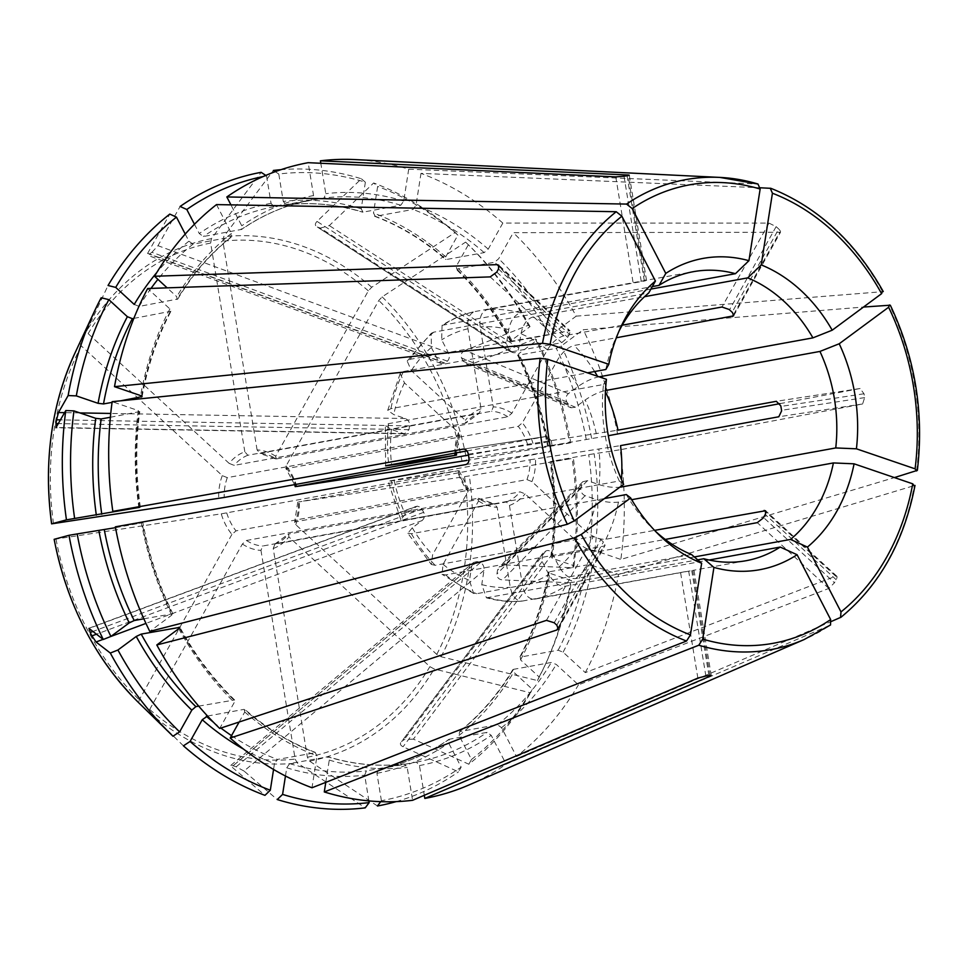 <?xml version="1.0" encoding="UTF-8"?>
<svg xmlns="http://www.w3.org/2000/svg" width="968" height="968" viewBox="0 0 968 968"><rect width="100%" height="100%" fill="white"/><g stroke="black" fill="none" stroke-linecap="round" stroke-linejoin="round"><path stroke-width="0.73" stroke-dasharray="4.84 3.63" d="M185.227 234.062L188.917 241.189L193.031 244.154L231.425 236.978M134.225 304.436L139.198 306.408L177.761 299.039M216.505 204.599L231.437 233.433L230.832 237.257A285.959 225.955 79.7 0 0 176.999 299.523L176.745 296.692L167.137 287.847M407.177 361.088L431.22 333.331L431.341 347.488L437.984 360.302L441.311 363.508L444.772 363.073L447.349 361.161C449.527 359.08 449.854 356.248 448.317 352.667L441.674 339.841L442.074 325.321C452.225 318.762 463.079 314.201 474.635 311.611L474.852 311.563C469.262 313.547 466.963 319.283 467.943 328.781L481.036 408.75L479.317 413.094A46.645 36.857 79.7 0 0 465.644 423.197L479.571 413.021L247.832 455.275L244.831 451.79A50.566 39.954 79.7 0 0 229.15 463.382L234.159 465.378L465.644 423.197L465.354 420.33L411.327 370.623L407.189 361.088L410.311 359.273L569.922 330.717L498.714 265.135M431.22 333.343L433.749 332.169L648.705 293.002M101.18 297.757A1855546.132 822214.13 29.3 0 0 79.933 343.023L81.276 345.891L222.289 475.627L227.298 477.635L458.784 435.455L458.493 432.587L404.467 382.88L400.171 373.636L403.45 371.531L561.706 342.696L567.429 337.784L569.656 333.827L569.922 330.717M54.184 539.309L221.261 513.839A50.566 39.954 79.7 0 0 231.909 534.409L236.011 530.875L467.496 488.695L468.125 491.369L432.611 554.749L431.341 564.465L407.831 533.32L412.295 527.79L422.072 520.566C424.504 518.34 425.061 515.581 423.718 512.302L420.705 507.268L417.135 506.131L405.265 514.226L400.776 519.683L404.358 520.155L619.314 480.987A146.894 116.075 -100.3 0 1 603.512 384.49L388.555 423.657L385.361 425.472L391.411 429.574L404.479 433.797L408.992 429.647L409.573 425.896C409.803 422.387 408.399 419.93 405.362 418.539L393.758 414.57L387.72 410.384L390.903 408.653L587.479 372.837M605.847 369.486A146.894 116.075 -100.3 0 1 617.039 335.182A146.894 116.075 -100.3 0 1 619.024 331.116M133.85 318.387L170.912 311.26M112.058 402.385L120.782 400.788M141.51 395.972A285.959 225.955 79.7 0 1 170.126 311.781L169.884 308.937L147.668 288.512M455.674 455.287A46.645 36.857 79.7 0 1 458.784 435.455L459.594 434.838M110.376 417.269L139.719 411.594M139.549 507.365L138.847 507.401A289.88 229.053 79.7 0 1 138.255 410.577L112.155 401.672M139.537 507.292A285.959 225.955 79.7 0 1 138.968 412.053L138.255 410.577M466.939 450.919L547.065 436.314L551.312 440.924L552.123 445.921L551.312 440.924M547.138 436.302L463.394 449.091L547.138 436.302M221.261 513.839L458.215 470.75L394.157 480.467C387.273 481.495 386.341 481.544 391.35 480.612L549.606 451.778L552.123 445.921M619.314 480.987A264534.241 58631.966 -27.4 0 0 623.646 484.363M603.512 384.49A264534.241 65428.778 8.9 0 1 606.44 379.311M231.909 534.409L139.235 699.828L138.86 702.877A1855547.027 785725.273 -47.4 0 0 172.982 736.212M115.519 527.669L142.078 522.829L115.361 526.834M143.845 618.782L172.836 613.797M171.759 615.14A289.88 229.053 79.7 0 1 141.388 522.865L142.078 522.829A285.959 225.955 79.7 0 0 171.977 613.651L171.759 615.14L149.774 631.39M468.464 488.985L467.496 488.695A46.645 36.857 79.7 0 1 458.215 470.75L457.477 470.799A50.566 39.954 79.7 0 0 468.125 491.369M400.776 519.683L388.132 481.277L391.35 480.612A146.894 116.075 79.7 0 0 404.358 520.155M198.706 706.12L234.583 699.973M179.491 628.099A285.959 225.955 79.7 0 0 233.663 699.755L234.304 702.393L219.712 728.444M431.341 564.465L435.176 565.3L593.444 536.466L600.426 539.224L603.79 542.322L600.426 539.224M407.843 533.308L411.388 533.731L604.456 498.544M183.424 745.832A1855547.475 785725.467 -47.4 0 1 149.302 712.496L149.689 709.447L242.363 544.016L246.465 540.483L477.938 498.302L478.567 500.976L443.054 564.356L442.013 574.278L445.631 574.919L603.887 546.073L605.036 545.347L603.79 542.322M242.363 544.016A50.566 39.954 79.7 0 0 260.973 550.369L262.691 546.025L494.176 503.844L497.177 507.329L510.281 587.298C512.375 596.591 516.367 601.176 522.26 601.067L521.704 601.14C509.894 602.12 498.145 601.007 486.444 597.825L481.761 584.599L483.976 570.43C484.29 566.558 483.08 563.957 480.346 562.626L477.272 561.585L473.727 562.299L471.694 566.232L469.48 580.413L473.594 593.42L476.583 593.711L691.527 554.543M655.505 531.323A146.894 116.075 -100.3 0 1 652.214 528.213A146.894 116.075 -100.3 0 1 626.332 494.563M260.973 550.369L295.155 759.081L297.309 763.002A1872523.231 1147387.292 -98.7 0 0 365.214 807.869M483.976 570.43L244.033 771.048L277.247 799.544M244.033 771.048L236.168 766.801A267.289 150.173 171.5 0 1 233.094 765.749L230.856 765.434L231.751 766.862L264.966 795.345M273.557 769.463L274.464 763.619L277.417 759.432L315.919 752.62C290.715 743.073 267.071 728.71 245.013 709.52L244.105 709.362L244.759 712L239.144 722.007M207.539 716.03L244.105 709.362A285.959 225.955 79.7 0 0 315.205 752.547L316.984 755.875L311.999 787.758M478.773 498.411L494.176 503.844A46.645 36.857 79.7 0 1 477.938 498.302L478.761 498.435M285.463 776.009L286.746 767.805L289.698 763.619L328.128 756.782M368.893 800.899L364.682 775.186L366.412 770.891L404.297 763.982C378.972 766.922 353.574 764.514 328.116 756.77M325.78 782.362L329.265 760.061L327.486 756.734A285.959 225.955 79.7 0 0 404.2 763.994L407.201 767.43L412.586 800.306M468.996 784.951A323.179 255.358 79.7 0 0 506.143 764.175L830.217 625.159A238.83 188.712 79.7 0 1 804.13 639.558M486.444 597.813L697.698 559.843M488.864 597.909A146.894 116.075 79.7 0 0 522.26 601.067L688.224 571.132M377.459 805.993A1872523.231 1147387.292 -98.7 0 1 309.554 761.138L307.388 757.218L273.218 548.505L274.936 544.149L506.421 501.969L509.422 505.465L522.514 585.434C524.608 594.727 528.601 599.313 534.505 599.192L692.168 570.527M694.334 556.951L575.597 578.598C569.438 578.828 563.945 574.871 559.117 566.728L552.474 553.902C550.477 550.659 548.215 549.739 545.686 551.131L542.274 553.877L542.14 561.537L548.783 574.363C553.599 582.506 559.093 586.463 565.264 586.233L709.096 560.024M273.218 548.505A50.566 39.954 79.7 0 0 288.887 536.913L429.901 666.649L434.209 668.985A1855546.81 822214.433 -150.7 0 0 530.561 692.822L532.255 689.216L513.73 672.179L513.476 669.348L551.276 662.463L556.249 664.435L578.453 684.86L828.814 588.447L834.452 582.772L763.558 517.541L765.494 514.02M552.474 553.902L413.409 739.129L468.827 764.224A322.126 254.536 79.7 0 0 530.561 692.822M413.409 739.129L404.164 739.625A267.289 36.893 138 0 1 401.575 741.536L542.274 553.877M543.096 553.043L401.575 741.536C399.639 743.533 400.135 745.275 403.063 746.764L458.481 771.859L461.155 767.128L448.704 743.073L449.309 739.25L487.098 732.365L491.224 735.329L506.143 764.175M396.142 801.625A322.126 254.536 79.7 0 0 458.481 771.859M380.714 801.649L381.416 800.73A317.649 250.99 79.7 0 0 461.155 767.128M381.416 800.73L376.927 773.311L378.657 769.015L416.446 762.131L419.446 765.567L424.311 795.285M448.777 739.479L449.309 739.25A285.959 225.955 79.7 0 1 378.657 769.015C403.668 764.26 427.045 754.411 448.777 739.467M288.887 536.913L288.609 534.046L520.094 491.865L525.092 493.874L579.13 543.58C586.027 549.316 592.67 551.954 599.035 551.482L665.234 539.43M468.827 764.224L471.489 759.493L459.038 735.426L459.643 731.602L497.443 724.717L501.557 727.682L516.489 756.528A323.179 255.358 79.7 0 0 578.453 684.86M471.489 759.493A317.649 250.99 79.7 0 0 532.255 689.216M512.713 669.832L513.476 669.348A285.959 225.955 79.7 0 1 459.643 731.602L459.05 731.893M516.489 756.528L831.355 621.456M836.788 576.275L835.674 576.19C837.308 575.839 837.465 577.013 836.17 579.711A253.265 200.11 -100.3 0 1 834.452 582.772M297.781 502.114L294.623 522.393L295.47 521.788L295.76 524.656L436.762 654.404L441.069 656.727A1855546.58 822214.336 -150.7 0 0 537.421 680.565L539.115 676.971L520.59 659.922L520.348 657.09L558.137 650.206L563.11 652.178L585.313 672.615L835.674 576.19L766.003 512.096M585.313 672.615A323.179 255.358 79.7 0 0 618.491 574.46L914.966 485.391M295.76 524.656A50.566 39.954 79.7 0 0 299.318 501.92L298.567 501.956A46.645 36.857 79.7 0 1 295.47 521.788L526.955 479.608L531.964 481.616L585.991 531.323C592.9 537.071 599.531 539.696 605.908 539.236L654.586 530.367M620.79 487.11C614.317 487.896 607.069 487.073 599.047 484.629L587.443 480.673L582.845 481.689L580.885 488.308C580.655 491.829 582.058 494.273 585.096 495.676L596.699 499.633C604.722 502.077 611.97 502.9 618.455 502.102L631.693 499.694M526.955 479.608A46.645 36.857 79.7 0 0 530.053 459.776L298.567 501.956L469.347 475.905A1872523.69 26037.869 170.7 0 0 572.149 458.469L550.925 461.506L588.713 454.621L620.161 449.745A323.179 255.358 79.7 0 1 620.839 559.456L894.432 477.587M587.443 480.673L504.945 564.913L572.814 567.768A322.126 254.536 79.7 0 0 572.149 458.469M504.945 564.913L499.173 567.163L497.516 570.285A267.289 45.024 101.4 0 0 496.923 574.036C496.983 577.581 498.871 579.542 502.598 579.905L570.479 582.772L571.64 580.727L549.872 573.298L549.159 571.822L586.959 564.925L592.392 565.554L618.491 574.46M537.421 680.565A322.126 254.536 79.7 0 0 544.258 666.843A322.126 254.536 79.7 0 0 570.479 582.772M539.115 676.971A317.649 250.99 79.7 0 0 545.807 663.516A317.649 250.99 79.7 0 0 571.64 580.727M548.408 572.257L549.159 571.822A285.959 225.955 79.7 0 1 520.348 657.09L519.562 657.611M530.053 459.776L620.536 445.619M572.814 567.768L573.988 565.723L552.22 558.294L551.506 556.818L589.306 549.933L594.739 550.55L620.839 559.456M573.988 565.723A317.649 250.99 79.7 0 0 573.322 458.154M552.22 558.294A289.88 229.053 79.7 0 0 551.627 461.47L550.925 461.506A285.959 225.955 79.7 0 1 551.506 556.818L550.756 557.265C554.858 525.83 554.664 493.958 550.114 461.651M779.893 403.656L860.068 388.519L864.013 393.758A253.265 200.11 -100.3 0 1 864.642 397.618L862.609 403.983L620.161 449.745M617.632 434.293A323.179 255.358 79.7 0 0 583.22 329.737L863.504 307.05M599.156 376.818L597.97 377.036C591.605 378.548 584.999 381.67 578.162 386.413L568.385 393.637C565.953 395.864 565.397 398.622 566.74 401.901L571.084 407.782L575.415 407.213L585.192 399.99C592.029 395.234 598.623 392.113 604.988 390.6L605.508 390.515M296.777 486.456A50.566 39.954 79.7 0 0 286.129 465.886L378.803 300.455L382.142 296.873A1855547.027 785725.273 132.6 0 1 465.62 242.109L468.343 244.759L456.17 266.478L456.811 269.116L494.6 262.231L498.689 258.734L513.282 232.683L780.438 232.247M382.142 296.873A265.825 210.044 79.7 0 1 466.806 460.453A1872523.69 26037.869 170.7 0 0 569.62 443.017A322.126 254.536 79.7 0 0 535.328 338.848L537.046 340.179L518.715 353.731L518.497 355.208L556.285 348.323L561.234 345.987L583.22 329.737M568.385 393.637L465.027 350.464L528.31 325.272A322.126 254.536 79.7 0 0 467.12 243.561A322.126 254.536 79.7 0 0 465.62 242.109M465.027 350.464C461.615 352.037 460.453 354.542 461.542 357.954A267.289 47.589 60.3 0 0 463.297 361.354L466.322 363.98L472.045 364.029L535.328 338.848M569.62 443.017L570.793 442.691A317.649 250.99 79.7 0 0 537.046 340.179M570.793 442.691L548.396 446.042L608.315 435.709M517.638 355.075L518.497 355.208A285.959 225.955 79.7 0 1 548.396 446.042L549.098 446.006A289.88 229.053 79.7 0 0 518.715 353.731M286.129 465.886L286.758 468.56L518.243 426.38L522.333 422.847L557.846 359.455C562.577 351.904 568.01 347.246 574.169 345.455L616.338 337.771M468.464 455.081L527.524 444.312L618.007 430.155M528.31 325.272L530.028 326.615L511.697 340.167L511.467 341.644L549.267 334.759L554.216 332.411L576.19 316.161A323.179 255.358 79.7 0 0 513.282 232.683M530.028 326.615A317.649 250.99 79.7 0 0 469.746 246.114A317.649 250.99 79.7 0 0 468.343 244.759M510.596 341.559C495.374 313.789 477.127 289.577 455.843 268.91L456.811 269.116A285.959 225.955 79.7 0 1 511.467 341.644L510.62 341.522M576.19 316.161L883.24 291.622M733.659 314.418L779.434 232.719C781.067 232.453 780.849 231.231 778.744 229.029L732.147 312.204L729.134 309.482M275.493 458.82L276.303 458.941L275.686 456.267L368.36 290.848L371.7 287.254A1855547.027 785725.273 132.6 0 1 455.178 232.489L457.888 235.139L445.716 256.871L446.369 259.509L484.157 252.612L488.235 249.127L502.828 223.076L768.991 223.112L776.13 226.633A253.265 200.11 -100.3 0 1 778.744 229.029M502.828 223.076A323.179 255.358 79.7 0 0 420.995 173.369L760.255 187.78M275.686 456.267A50.566 39.954 79.7 0 0 257.077 449.914L260.077 453.411A46.645 36.857 79.7 0 1 276.303 458.941L507.789 416.76L511.89 413.227L547.404 349.847C552.123 342.297 557.568 337.638 563.727 335.848L622.206 325.188M650.895 289.093L520.494 312.858C514.613 314.806 510.68 320.396 508.696 329.604L506.482 343.785L509.204 351.142L513.185 352.63C516.029 353.199 517.892 351.65 518.763 347.972L520.978 333.791C522.95 324.582 526.882 318.992 532.775 317.044L644.543 296.68M257.077 449.914L222.894 241.201L223.681 236.749A1872523.69 1147387.582 81.3 0 1 273.387 170.453M506.482 343.785L317.032 221.406L361.366 178.778A322.126 254.536 79.7 0 0 280.986 169.678M317.032 221.406C314.733 223.814 314.83 225.689 317.322 227.032L509.204 351.142M513.185 352.63L320.396 228.085A267.289 30.686 23.3 0 0 317.322 227.032L510.112 351.578M320.396 228.085L329.314 225.592L373.648 182.976L377.653 186.413L373.491 212.996L375.269 216.324L413.058 209.439L416.01 205.252L420.995 173.369M455.178 232.489A322.126 254.536 79.7 0 0 373.648 182.976M457.888 235.139A317.649 250.99 79.7 0 0 377.653 186.413M374.555 216.251L375.269 216.324A285.959 225.955 79.7 0 1 446.369 259.509L445.474 259.315M275.481 458.844L259.726 453.423L491.562 411.231L493.281 406.875L480.176 326.906C479.196 317.407 481.507 311.672 487.098 309.7L645.354 280.865L644.7 280.672L645.354 280.865L628.111 175.595M361.366 178.778L365.372 182.214A317.649 250.99 79.7 0 0 278.784 174.022L283.273 201.429L286.274 204.865L324.062 197.98L325.793 193.685L320.807 163.277M275.239 171.687L278.784 174.022M365.372 182.214L361.209 208.81L362.988 212.137L400.776 205.24L403.729 201.066L408.714 169.182A323.179 255.358 79.7 0 0 355.038 159.587M286.177 204.889L286.274 204.865A285.959 225.955 79.7 0 1 362.988 212.137L362.347 212.089C336.9 204.357 311.502 201.949 286.177 204.889M447.349 361.161L151.915 252.297A267.289 143.966 -10 0 0 149.326 254.209L147.317 255.128L147.656 253.326L169.787 214.097M151.915 252.297L157.99 245.691L180.121 206.462M244.831 451.79L210.649 243.077L211.447 238.624A1872523.69 1147387.582 81.3 0 1 261.142 172.328M229.15 463.382L88.148 333.633L86.793 330.766A1855546.58 822214.336 29.3 0 1 108.041 285.499M265.801 175.402L266.551 175.898A317.649 250.99 79.7 0 0 263.127 176.551M194.447 224.249L199.263 233.542L203.377 236.507L241.697 229.392C263.429 214.46 286.806 204.599 311.829 199.856L313.547 195.56L308.175 162.684M266.551 175.898L271.04 203.304L274.029 206.741L311.817 199.856A285.959 225.955 79.7 0 0 241.165 229.622L241.77 225.798L230.928 204.853M442.074 325.321L652.311 286.589M642.74 280.938L640.755 281.264L642.74 280.938M864.642 397.618L781.551 410.311L780.801 405.882M274.67 544.234L274.936 544.149A46.645 36.857 79.7 0 0 288.609 534.046L287.907 534.433M498.496 269.019L569.402 334.262L567.429 337.784M444.094 324.522A146.894 116.075 79.7 0 1 474.852 311.563L693.294 271.693M408.714 169.182L757.968 184.017M285.778 468.27L286.758 468.56A46.645 36.857 79.7 0 1 295.385 484.496M188.917 241.189A289.88 229.053 79.7 0 0 156.756 272.577M193.031 244.154A285.959 225.955 79.7 0 0 157.893 279.341M151.02 288.404A285.959 225.955 79.7 0 0 139.198 306.408M231.437 233.433A289.88 229.053 79.7 0 0 176.745 296.692M433.749 332.169A146.894 116.075 79.7 0 0 410.311 359.273M431.341 347.488A131.225 103.697 79.7 0 0 411.327 370.623M403.45 371.531A146.894 116.075 79.7 0 0 390.903 408.653M222.289 475.627A50.566 39.954 79.7 0 0 218.732 498.375M81.276 345.891A261.59 206.692 79.7 0 0 53.494 523.603M79.933 343.023A265.825 210.044 79.7 0 0 74.863 353.26M169.884 308.937A289.88 229.053 79.7 0 0 140.602 395.573M227.298 477.635A46.645 36.857 79.7 0 0 224.201 497.467M458.493 432.587A50.566 39.954 79.7 0 0 454.887 453.109M404.467 382.88A131.225 103.697 79.7 0 0 393.758 414.57M391.411 429.574A131.225 103.697 79.7 0 0 391.58 464.64M388.555 423.657A146.894 116.075 79.7 0 0 388.809 465.148M56.023 539.067A261.59 206.692 79.7 0 0 139.235 699.828M226.73 512.931A46.645 36.857 79.7 0 0 236.011 530.875M394.157 480.467A131.225 103.697 79.7 0 0 405.265 514.226M412.295 527.79A131.225 103.697 79.7 0 0 432.611 554.749M178.778 628.704A289.88 229.053 79.7 0 0 234.304 702.393M411.388 533.731A146.894 116.075 79.7 0 0 435.176 565.3M445.631 574.919A146.894 116.075 79.7 0 0 476.583 593.711M149.689 709.447A261.59 206.692 79.7 0 0 295.155 759.081M149.302 712.496A265.825 210.044 79.7 0 0 297.309 763.002M243.597 749.159A289.88 229.053 79.7 0 0 274.464 763.619M213.577 722.358A285.959 225.955 79.7 0 0 220.873 728.057M231.521 735.62A285.959 225.955 79.7 0 0 277.417 759.432M244.759 712A289.88 229.053 79.7 0 0 316.984 755.875M246.465 540.483A46.645 36.857 79.7 0 0 262.691 546.025M478.567 500.976A50.566 39.954 79.7 0 0 497.177 507.329M443.054 564.356A131.225 103.697 79.7 0 0 469.48 580.413M481.761 584.599A131.225 103.697 79.7 0 0 510.281 587.298M286.746 767.805A289.88 229.053 79.7 0 0 364.682 775.186M289.698 763.619A285.959 225.955 79.7 0 0 366.412 770.891M329.265 760.061A289.88 229.053 79.7 0 0 407.201 767.43M534.505 599.192A146.894 116.075 79.7 0 0 565.264 586.233M307.388 757.218A261.59 206.692 79.7 0 0 429.901 666.649M309.554 761.138A265.825 210.044 79.7 0 0 434.209 668.985M376.927 773.311A289.88 229.053 79.7 0 0 448.704 743.073M416.446 762.131A285.959 225.955 79.7 0 0 487.098 732.365M419.446 765.567A289.88 229.053 79.7 0 0 491.224 735.329M506.421 501.969A46.645 36.857 79.7 0 0 520.094 491.865M509.422 505.465A50.566 39.954 79.7 0 0 525.092 493.874M522.514 585.434A131.225 103.697 79.7 0 0 548.783 574.363M559.117 566.728A131.225 103.697 79.7 0 0 579.13 543.58M459.038 735.426A289.88 229.053 79.7 0 0 513.73 672.179M497.443 724.717A285.959 225.955 79.7 0 0 551.276 662.463M501.557 727.682A289.88 229.053 79.7 0 0 556.249 664.435M840.551 617.511A238.83 188.712 79.7 0 0 914.252 485.948M575.597 578.598A146.894 116.075 79.7 0 0 599.035 551.482M605.908 539.236A146.894 116.075 79.7 0 0 618.455 502.102M436.762 654.404A261.59 206.692 79.7 0 0 464.555 476.679M441.069 656.727A265.825 210.044 79.7 0 0 469.347 475.905M520.59 659.922A289.88 229.053 79.7 0 0 549.872 573.298M558.137 650.206A285.959 225.955 79.7 0 0 586.959 564.925M563.11 652.178A289.88 229.053 79.7 0 0 592.392 565.554M531.964 481.616A50.566 39.954 79.7 0 0 535.522 458.88M585.991 531.323A131.225 103.697 79.7 0 0 596.699 499.633M599.047 484.629A131.225 103.697 79.7 0 0 598.829 449.212M589.306 549.933A285.959 225.955 79.7 0 0 588.713 454.621M594.739 550.55A289.88 229.053 79.7 0 0 594.146 453.726M916.599 470.944A238.83 188.712 79.7 0 0 889.423 304.956M620.875 486.408A146.894 116.075 79.7 0 0 621.468 479.523M605.448 391.592A146.894 116.075 79.7 0 0 604.988 390.6M462.014 461.228A261.59 206.692 79.7 0 0 378.803 300.455M586.184 439.157A285.959 225.955 79.7 0 0 556.285 348.323M591.605 438.262A289.88 229.053 79.7 0 0 561.234 345.987M527.524 444.312A46.645 36.857 79.7 0 0 518.243 426.38M532.981 443.417A50.566 39.954 79.7 0 0 522.333 422.847M596.3 433.749A131.225 103.697 79.7 0 0 585.192 399.99M578.162 386.413A131.225 103.697 79.7 0 0 557.846 359.455M511.697 340.167A289.88 229.053 79.7 0 0 456.17 266.478M549.267 334.759A285.959 225.955 79.7 0 0 494.6 262.231M554.216 332.411A289.88 229.053 79.7 0 0 498.689 258.734M882.392 291.38A238.83 188.712 79.7 0 0 770.25 188.203M597.97 377.036A146.894 116.075 79.7 0 0 597.522 376.262M594.654 371.531A146.894 116.075 79.7 0 0 574.169 345.455M563.727 335.848A146.894 116.075 79.7 0 0 532.775 317.044M368.36 290.848A261.59 206.692 79.7 0 0 222.894 241.201M371.7 287.254A265.825 210.044 79.7 0 0 223.681 236.749M445.716 256.871A289.88 229.053 79.7 0 0 373.491 212.996M484.157 252.612A285.959 225.955 79.7 0 0 413.058 209.439M488.235 249.127A289.88 229.053 79.7 0 0 416.01 205.252M507.789 416.76A46.645 36.857 79.7 0 0 491.562 411.231M511.89 413.227A50.566 39.954 79.7 0 0 493.281 406.875M547.404 349.847A131.225 103.697 79.7 0 0 520.978 333.791M508.696 329.604A131.225 103.697 79.7 0 0 480.176 326.906M361.209 208.81A289.88 229.053 79.7 0 0 283.273 201.429M400.776 205.24A285.959 225.955 79.7 0 0 324.062 197.98M403.729 201.066A289.88 229.053 79.7 0 0 325.793 193.685M520.494 312.858A146.894 116.075 79.7 0 0 487.098 309.7M211.447 238.624A265.825 210.044 79.7 0 0 86.793 330.766M271.04 203.304A289.88 229.053 79.7 0 0 199.263 233.542M274.029 206.741A285.959 225.955 79.7 0 0 203.377 236.507M313.547 195.56A289.88 229.053 79.7 0 0 241.77 225.798M247.832 455.275A46.645 36.857 79.7 0 0 234.159 465.378M481.036 408.75A50.566 39.954 79.7 0 0 465.354 420.33M467.943 328.781A131.225 103.697 79.7 0 0 441.674 339.841M624.021 176.237L641.215 281.18M627.082 175.765L644.277 280.708M518.763 347.972L329.314 225.592M776.13 226.633L729.533 309.808M768.991 223.112L721.983 307.013M566.74 401.901L461.542 357.954M568.494 405.289L463.297 361.354M575.415 407.213L472.045 364.029M864.013 393.758L780.922 406.439M862.609 403.983L778.804 416.772M581.466 484.557L497.516 570.285M580.885 488.308L496.923 574.036M585.096 495.676L502.598 579.905M836.17 579.711L765.264 514.468M545.686 551.131L404.164 739.625M542.14 561.537L403.063 746.764M705.866 676.027L688.684 571.084M708.927 675.567L691.745 570.624M697.855 678.084L680.516 572.221M709.967 675.422L692.761 570.358M477.272 561.585L233.094 765.749M480.346 562.626L236.168 766.801M471.694 566.232L231.751 766.862M556.818 625.171L603.415 541.995M554.216 622.763L600.813 539.587M558.318 627.409L603.887 546.073M423.718 512.302L96.461 634.197M421.963 508.914L92.928 631.463M415.042 507.002L89.008 628.426M422.072 520.566L145.95 623.404M110.304 636.678L103.116 639.352M468.948 458.046L552.038 445.353M468.318 454.173L551.397 441.493M465.802 464.567L549.606 451.778M408.992 429.647L58.358 423.597M409.573 425.896L60.476 419.87M403.015 433.531L56.12 427.541M496.79 272.093L567.684 337.324M490.195 276.896L561.706 342.696M444.772 363.073L149.326 254.209M448.317 352.667L157.99 245.691M615.781 176.878L633.108 282.729M210.649 243.077A261.59 206.692 79.7 0 0 88.148 333.633M546.436 620.367L593.444 536.466M828.814 588.447L757.291 522.647M405.362 418.539L110.751 413.445M79.896 412.912L64.59 412.646M437.984 360.302L147.656 253.326M499.222 266.623L568.579 330.439M860.068 388.519L776.384 401.296M177.785 299.064C192.62 274.259 210.516 253.555 231.449 236.991M617.039 335.182L620.96 326.797M142.102 396.638C147.717 365.698 157.324 337.239 170.949 311.248M459.631 434.862L456.448 452.83M387.708 410.384L400.159 373.624M140.36 507.22C135.81 474.913 135.617 443.041 139.767 411.581M385.591 465.814L385.349 425.472M172.885 613.785C158.885 585.096 148.878 554.712 142.889 522.635M459.001 470.581L468.5 488.961M234.631 699.961C213.347 679.294 195.1 655.082 179.891 627.312M652.214 528.213L658.833 534.687M473.582 593.432L442.001 574.29M745.965 560.738L692.713 570.43M512.689 669.808C497.854 694.613 479.959 715.304 459.038 731.881M545.807 663.516L544.258 666.843M548.372 572.233C542.758 603.173 533.15 631.632 519.526 657.611M517.59 355.075C531.589 383.764 541.596 414.159 547.598 446.236M374.543 216.263C399.76 225.798 423.403 240.161 445.461 259.351M711.226 675.507L693.983 570.188M230.82 765.398L473.727 562.299M404.479 433.797L55.89 427.771M836.836 576.238L765.603 510.705M582.845 481.689L499.149 567.151M733.671 315.846L780.486 232.272M274.67 544.222L287.883 534.421M294.599 484.641L285.754 468.294M469.746 246.114L467.12 243.561M88.741 628.317L416.204 506.361M558.258 628.958L605.073 545.395M466.31 364.016L571.084 407.782M646.551 280.526L629.297 175.22M441.311 363.508L147.305 255.165M860.129 388.507L776.336 401.296"/><path stroke-width="1.45" d="M176.466 217.134A317.649 250.99 79.7 0 0 115.712 287.399L108.041 285.499A322.126 254.536 79.7 0 1 169.787 214.097L176.466 217.134L185.227 234.062M115.712 287.399L134.225 304.436A289.88 229.053 79.7 0 1 156.756 272.577M167.137 287.847L154.541 276.255L497.056 264.639L498.677 265.184L498.496 269.019A253.265 200.11 -100.3 0 0 496.79 272.093L490.195 276.896L147.668 288.512A323.179 255.358 79.7 0 0 114.502 386.668L542.516 343.289L550.126 344.293L608.787 364.307A158.207 125.005 -100.3 0 1 620.96 326.797A158.207 125.005 -100.3 0 1 655.433 281.047A264534.205 151162.215 53.5 0 0 648.705 293.002A146.894 116.075 -100.3 0 0 619.024 331.116M655.433 281.047L621.88 216.215L616.217 211.726L216.505 204.599A323.179 255.358 79.7 0 0 154.541 276.255M587.479 372.837L605.847 369.486A264534.241 65428.778 8.9 0 1 608.787 364.307M455.674 455.287L224.201 497.467L51.655 523.845A1872525.336 26037.893 -9.3 0 1 66.453 519.852L139.549 507.365L112.832 511.37A323.179 255.358 79.7 0 1 112.155 401.672L540.168 358.293L547.779 359.285L606.44 379.311A158.207 125.005 -100.3 0 0 623.646 484.363L574.242 520.881L567.345 524.281L149.774 631.39A323.179 255.358 79.7 0 1 115.361 526.834L465.802 464.567C468.209 463.732 469.262 461.554 468.948 458.046A253.265 200.11 -100.3 0 1 468.318 454.173C467.483 450.749 465.802 449.067 463.261 449.104L112.832 511.37M74.863 353.26C51.195 405.253 43.451 462.111 51.606 523.857L51.655 523.845A265.825 210.044 79.7 0 1 74.863 353.26L94.356 311.478A322.126 254.536 79.7 0 0 68.135 395.549L76.315 395.888L98.083 403.317L103.515 403.934L112.058 402.385M55.89 427.759L65.788 410.553A322.126 254.536 79.7 0 0 66.453 519.852M56.12 427.541L55.975 423.548A267.289 225.883 -57.3 0 1 56.555 419.797L58.455 412.549L68.135 395.549M76.315 395.888A317.649 250.99 79.7 0 1 108.84 299.644L101.18 297.757A322.126 254.536 79.7 0 0 94.356 311.478M108.84 299.644L127.365 316.693L132.338 318.666L133.85 318.387M120.782 400.788L142.066 396.614M141.51 395.972A285.959 225.955 79.7 0 0 141.316 397.049L140.602 395.573L114.502 386.668M454.887 453.109A50.566 39.954 79.7 0 0 454.936 455.335L391.629 465.003C384.744 466.031 383.812 466.08 388.809 465.148L466.939 450.919M65.788 410.553L73.967 410.892A317.649 250.99 79.7 0 0 74.633 518.461M73.967 410.892L95.735 418.321L101.168 418.938L110.376 417.269M385.603 465.814L388.809 465.148M54.184 539.309A265.825 210.044 79.7 0 0 138.521 702.55C95.191 659.256 67.07 604.855 54.148 539.321L54.184 539.309A1872525.796 26037.893 -9.3 0 1 68.994 535.304A322.126 254.536 79.7 0 0 103.273 639.473L110.909 636.436L129.24 622.884L134.189 620.548L143.845 618.782M103.116 639.352L96.038 641.99L110.304 653.049A322.126 254.536 79.7 0 0 171.481 734.76A322.126 254.536 79.7 0 0 172.982 736.212L179.624 731.869L191.797 710.137L195.875 706.64L198.706 706.12M96.038 641.99L91.936 635.879A267.289 228.46 -139.3 0 1 90.181 632.479L89.008 628.426L103.273 639.473M68.994 535.304L77.162 533.925A317.649 250.99 79.7 0 0 110.909 636.436M77.162 533.925L115.519 527.669M110.304 653.049L117.927 650.012L136.258 636.46L141.207 634.113L179.854 627.349M117.927 650.012A317.649 250.99 79.7 0 0 179.624 731.869M179.491 628.099A285.959 225.955 79.7 0 1 179.007 627.228L178.778 628.704L156.804 644.954A323.179 255.358 79.7 0 0 219.712 728.444L546.436 620.367L554.216 622.763A253.265 200.11 -100.3 0 0 556.818 625.171L558.209 628.934L556.878 629.974L558.318 627.409M156.804 644.954L574.375 537.845L581.26 534.457L630.676 497.927A158.207 125.005 -100.3 0 0 658.833 534.687A158.207 125.005 -100.3 0 0 701.643 563.231A264534.205 148346.883 -71.2 0 1 691.527 554.543A146.894 116.075 -100.3 0 1 655.505 531.323M239.144 722.007L230.166 738.052L556.878 629.974M230.166 738.052A323.179 255.358 79.7 0 0 311.999 787.758L686.518 641.034L690.438 634.899L701.643 563.231M604.456 498.544L626.332 494.563A264534.241 58631.966 -27.4 0 0 630.676 497.927M285.463 776.009L282.583 794.401L277.247 799.544A322.126 254.536 79.7 0 0 365.214 807.869L369.171 802.593L368.893 800.899M270.314 790.215A317.649 250.99 79.7 0 1 190.067 741.476L183.424 745.832A322.126 254.536 79.7 0 0 264.966 795.345L270.314 790.215L273.557 769.463M190.067 741.476L202.239 719.744L207.539 716.03M282.583 794.401A317.649 250.99 79.7 0 0 369.171 802.593M325.78 782.362L324.28 791.945A323.179 255.358 79.7 0 0 412.586 800.306L697.855 678.084L705.866 676.027A253.265 200.11 -100.3 0 0 708.927 675.567C711.432 675.204 711.819 675.41 710.088 676.208L424.819 798.431A323.179 255.358 79.7 0 0 468.996 784.951L804.13 639.558L830.532 624.977L830.653 619.556L797.1 554.724A158.207 125.005 -100.3 0 1 713.924 567.417A264534.278 148346.92 -71.2 0 1 703.809 558.73A146.894 116.075 -100.3 0 0 745.965 560.738A146.894 116.075 -100.3 0 0 780.208 547.065A264534.241 151162.227 -126.5 0 0 797.1 554.724M324.28 791.945L698.799 645.22L702.72 639.098L713.924 567.417M711.153 675.519L710.088 676.208L709.967 675.422M709.096 560.024L780.208 547.065M697.698 559.843L703.809 558.73M380.714 801.649L377.459 805.993A322.126 254.536 79.7 0 0 396.142 801.625M424.311 795.285L424.819 798.431M831.355 621.456L840.998 617.233C879.38 585.652 904.051 541.717 915.002 485.428M840.551 617.511L840.998 611.909L807.433 547.077A158.207 125.005 -100.3 0 0 854.078 463.817A264534.278 65428.79 -171.1 0 1 833.4 462.934A146.894 116.075 -100.3 0 1 790.553 539.43A264534.241 151162.227 -126.5 0 0 807.433 547.077M914.252 485.948L912.751 483.831L854.078 463.817M665.234 539.43L757.291 522.647L763.268 517.977L765.494 514.02L765.555 510.729L654.586 530.367M631.693 499.694L833.4 462.934M694.334 556.951L790.553 539.43M894.432 477.587L917.313 470.375M779.893 403.656L608.315 435.709M863.504 307.05L890.27 305.21M916.599 470.944L915.087 468.839L856.426 448.813A158.207 125.005 -100.3 0 0 839.22 343.761A264534.241 58631.966 152.6 0 0 819.944 351.432A146.894 116.075 -100.3 0 1 835.747 447.942A264534.241 65428.778 -171.1 0 0 856.426 448.813M889.423 304.956L888.624 307.243L839.22 343.761M621.468 479.523A146.894 116.075 79.7 0 0 620.536 445.619L778.804 416.772L781.612 410.88L781.236 408.375L780.801 405.882L776.336 401.296M605.448 391.592A146.894 116.075 79.7 0 1 618.007 430.155L776.384 401.296M605.508 390.515L819.944 351.432M620.875 486.408A146.894 116.075 79.7 0 1 620.79 487.11L835.747 447.942M296.777 486.456L466.806 460.453M295.385 484.496A46.645 36.857 79.7 0 1 296.039 486.493L468.464 455.081M760.255 187.78L770.843 188.337M882.392 291.38L881.606 293.667L832.202 330.197A158.207 125.005 -100.3 0 0 761.223 264.893A264534.241 148346.895 108.8 0 0 747.72 277.877A146.894 116.075 -100.3 0 1 812.914 337.868A264534.205 58631.954 152.6 0 1 832.202 330.197M770.25 188.203L772.428 193.225L761.223 264.893M616.338 337.771L733.611 315.846L732.498 312.579L729.134 309.482L721.983 307.013L622.206 325.188M644.543 296.68L747.72 277.877M599.156 376.818L812.914 337.868M280.986 169.678A322.126 254.536 79.7 0 0 273.387 170.453L275.239 171.687M320.807 163.277L320.408 160.821A323.179 255.358 79.7 0 1 355.038 159.587L719.914 177.41A238.83 188.712 79.7 0 0 626.562 204.079L632.213 208.568L665.778 273.399A158.207 125.005 -100.3 0 1 748.942 260.695L760.146 189.026A233.01 184.114 79.7 0 0 632.213 208.568M265.801 175.402L261.142 172.328A322.126 254.536 79.7 0 0 180.121 206.462L186.8 209.487L194.447 224.249M263.127 176.551A317.649 250.99 79.7 0 0 186.8 209.487M230.928 204.853L226.839 196.952L626.562 204.079M320.408 160.821L628.014 175.002C629.89 175.123 629.575 175.377 627.082 175.765A253.265 200.11 -100.3 0 0 624.021 176.237L615.781 176.878L308.175 162.684A323.179 255.358 79.7 0 0 226.839 196.952M757.968 184.017L719.914 177.41A238.83 188.712 79.7 0 1 757.968 184.017L760.146 189.026M652.311 286.589L659.039 285.354A264534.241 151162.227 53.5 0 1 665.778 273.399M650.895 289.093L735.438 273.69A264534.278 148346.92 108.8 0 1 748.942 260.695M659.039 285.354A146.894 116.075 -100.3 0 1 693.294 271.693A146.894 116.075 -100.3 0 1 735.438 273.69M628.111 175.595L628.014 175.002C629.89 175.123 629.575 175.377 627.082 175.765M157.893 279.341A285.959 225.955 79.7 0 0 151.02 288.404M616.217 211.726A238.83 188.712 79.7 0 0 542.516 343.289M621.88 216.215A233.01 184.114 79.7 0 0 550.126 344.293M127.365 316.693A289.88 229.053 79.7 0 0 98.083 403.317M132.338 318.666A285.959 225.955 79.7 0 0 103.515 403.934M95.735 418.321A289.88 229.053 79.7 0 0 96.328 515.145M101.168 418.938A285.959 225.955 79.7 0 0 101.761 514.25M540.168 358.293A238.83 188.712 79.7 0 0 567.345 524.281M547.779 359.285A233.01 184.114 79.7 0 0 574.242 520.881M98.869 530.609A289.88 229.053 79.7 0 0 129.24 622.884M104.29 529.714A285.959 225.955 79.7 0 0 134.189 620.548M136.258 636.46A289.88 229.053 79.7 0 0 191.797 710.137M141.207 634.113A285.959 225.955 79.7 0 0 195.875 706.64M574.375 537.845A238.83 188.712 79.7 0 0 686.518 641.034M581.26 534.457A233.01 184.114 79.7 0 0 690.438 634.899M202.239 719.744A289.88 229.053 79.7 0 0 243.597 749.159M206.317 716.247A285.959 225.955 79.7 0 0 213.577 722.358M220.873 728.057A285.959 225.955 79.7 0 0 231.521 735.62M698.799 645.22A238.83 188.712 79.7 0 0 804.13 639.558M702.72 639.098A233.01 184.114 79.7 0 0 830.653 619.556M840.998 611.909A233.01 184.114 79.7 0 0 912.751 483.831M915.087 468.839A233.01 184.114 79.7 0 0 888.624 307.243M881.606 293.667A233.01 184.114 79.7 0 0 772.428 193.225M597.522 376.262A146.894 116.075 79.7 0 0 594.654 371.531M766.003 512.096L764.163 510.39M96.461 634.197L91.936 635.879M92.928 631.463L90.181 632.479M145.95 623.404L110.304 636.678M58.358 423.597L55.975 423.548M60.476 419.87L56.555 419.797M733.659 314.418L732.425 316.621M110.751 413.445L79.896 412.912M64.59 412.646L58.455 412.549M497.056 264.639L499.222 266.623M456.448 452.83L456.472 455.129M138.521 702.55L171.481 734.76M917.361 470.351C924.174 412.888 915.159 357.833 890.318 305.222M883.264 291.574C854.877 241.334 817.403 206.922 770.867 188.324M295.252 486.674L294.599 484.641"/></g></svg>
